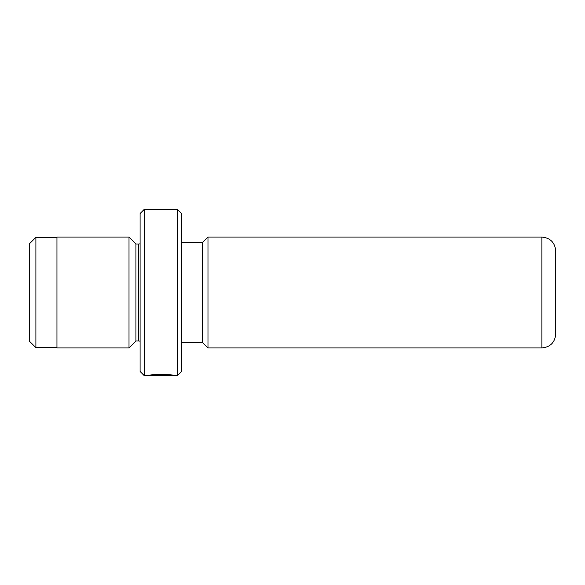 <?xml version="1.0" encoding="UTF-8"?>
<svg xmlns="http://www.w3.org/2000/svg" width="585" height="585" viewBox="0 0 585 585"><rect width="100%" height="100%" fill="white"/><g stroke="black" fill="none" stroke-linecap="round" stroke-linejoin="round"><path stroke-width="0.88" d="M29.25 340.996L29.25 244.004L35.897 237.356L35.897 347.644L29.25 340.996M171.931 375.124L171.931 375.621C172.56 375.065 155.383 374.312 151.807 375.468L166.71 375.592L148.495 375.592C149.27 374.034 175.368 374.393 174.542 375.621L171.931 375.373M177.504 209.371L181.657 213.525L181.657 371.475L177.504 375.628L177.504 209.371L144.246 209.371L144.246 375.628L171.931 375.621M144.246 375.628L140.093 371.475L140.093 213.525L144.246 209.371M140.093 243.865L138.703 244.004L138.703 340.996L135.932 340.996L135.932 244.004L129.007 237.079L56.957 237.079L56.957 347.921L129.007 347.921L129.007 237.079M541.893 347.921C550.309 347.102 554.931 342.481 555.75 334.064L555.75 250.936C554.931 242.519 550.309 237.898 541.893 237.079L541.893 347.921L207.982 347.921L207.982 237.079L202.439 242.621L181.657 242.621M181.657 342.379L202.439 342.379L202.439 242.621M151.807 375.022L151.807 375.468M56.957 347.644L35.897 347.644M135.932 340.996L129.007 347.921M202.439 342.379L207.982 347.921M177.504 375.628L174.476 375.628M541.893 237.079L207.982 237.079M138.703 340.996L140.093 341.135M138.703 244.004L135.932 244.004M56.957 237.356L35.897 237.356"/></g></svg>
